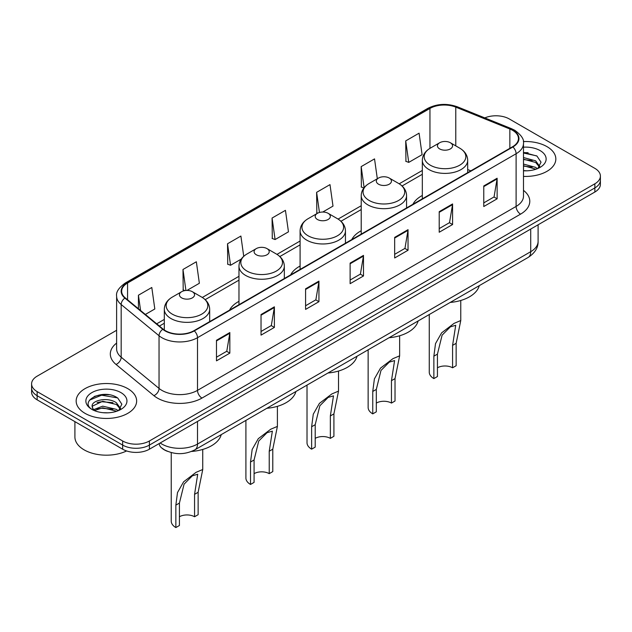 <?xml version="1.0" encoding="UTF-8"?>
<svg xmlns="http://www.w3.org/2000/svg" width="632" height="632" viewBox="0 0 632 632"><rect width="100%" height="100%" fill="white"/><g stroke="black" fill="none" stroke-linecap="round" stroke-linejoin="round"><path stroke-width="0.95" d="M238.975 301.33A33.393 19.276 0 0 0 229.574 310.122M300.089 266.04A33.393 19.276 0 0 0 290.688 274.841M361.212 230.751A33.393 19.276 0 0 0 351.811 239.552M422.326 195.47A33.393 19.276 0 0 0 412.933 204.27M167.535 451.343A18.897 10.91 180 0 1 162.211 448.396L161.35 447.677A12.601 8.429 129.5 0 1 159.153 443.577M108.925 394.747A25.201 14.552 0 0 0 94.176 396.501M528.115 152.731A25.201 14.552 0 0 0 523.486 152.707M116.62 330.283L37.138 376.174A18.897 10.91 0 0 0 31.6 383.885L31.6 392.117A18.897 10.91 0 0 0 37.138 399.835L122.663 449.21A18.897 10.91 0 0 0 149.397 449.21L594.862 192.025A18.897 10.91 0 0 0 600.4 184.307L600.4 180.191A18.897 10.91 0 0 1 594.862 187.909A18.897 10.91 0 0 0 600.4 180.191L600.4 176.075A18.897 10.91 0 0 0 594.862 168.365L509.337 118.982A18.897 10.91 0 0 0 484.799 117.892M31.6 383.885A18.897 10.91 0 0 0 37.138 391.603L122.663 440.986A18.897 10.91 0 0 0 149.397 440.986L149.397 445.094L594.862 187.909L149.397 445.094A18.897 10.91 0 0 1 122.663 445.094A18.897 10.91 0 0 0 149.397 445.094L149.397 449.21M37.138 391.603L37.138 395.719L122.663 445.094L37.138 395.719A18.897 10.91 0 0 1 31.6 388.001A18.897 10.91 0 0 0 37.138 395.719L37.138 399.835M546.98 146.632A30.241 17.459 0 0 0 523.343 141.56A30.241 17.459 0 0 1 546.98 146.632A30.241 17.459 0 0 1 555.836 158.972A30.241 17.459 0 0 0 546.98 146.632M127.79 388.641A30.241 17.459 0 0 0 94.832 384.856A30.241 17.459 0 0 0 76.164 400.988A30.241 17.459 0 0 0 85.02 413.336A30.241 17.459 0 0 0 117.979 417.12A30.241 17.459 0 0 0 136.646 400.988A30.241 17.459 0 0 0 127.79 388.641A30.241 17.459 0 0 0 94.832 384.856A30.241 17.459 0 0 0 76.164 400.988A30.241 17.459 0 0 0 85.02 413.336A30.241 17.459 0 0 0 117.979 417.12A30.241 17.459 0 0 0 136.646 400.988A30.241 17.459 0 0 0 127.79 388.641M512.544 130.295A20.161 11.637 180 0 1 518.445 138.526A20.161 11.637 180 0 1 512.544 146.758L193.945 330.702A20.161 11.637 180 0 1 163.175 329.146L125.31 297.925A20.161 11.637 180 0 1 121.66 291.249A20.161 11.637 180 0 1 127.561 283.018L429.95 108.435A20.161 11.637 180 0 1 455.775 107.132L509.85 128.991A20.161 11.637 180 0 1 512.544 130.295M512.9 130.089A20.666 11.929 0 0 0 510.143 128.754L456.059 106.895A20.666 11.929 0 0 0 429.594 108.23L127.206 282.812A20.666 11.929 0 0 0 124.891 298.091L162.756 329.312A20.666 11.929 0 0 0 194.3 330.907L512.9 146.964A20.666 11.929 0 0 0 512.9 130.089M216.484 340.269L216.484 360.84L229.843 353.13L229.843 332.55L216.484 340.269M216.484 357.191L226.777 351.25L229.795 333.238A5.04 2.907 -120 0 0 229.843 332.55M226.683 351.305L229.843 353.13M261.032 314.546L261.032 335.126L274.391 327.408L274.391 306.828L261.032 314.546M261.032 331.476L271.325 325.527L274.335 307.515A5.04 2.907 -120 0 0 274.391 306.828M271.231 325.583L274.391 327.408M305.58 288.832L305.58 309.404L318.939 301.685L318.939 281.114L305.58 288.832M305.58 305.754L315.866 299.813L318.883 281.793A5.04 2.907 -120 0 0 318.939 281.114M315.779 299.86L318.939 301.685M483.764 185.95L483.764 206.53L497.131 198.811L497.131 178.24L483.764 185.95M483.764 202.88L494.058 196.931L497.076 178.919A5.04 2.907 -120 0 0 497.131 178.24M493.963 196.987L497.131 198.811M439.216 211.673L439.216 232.244L452.583 224.534L452.583 203.954L439.216 211.673M439.216 228.594L449.51 222.654L452.528 204.642A5.04 2.907 -120 0 0 452.583 203.954M449.423 222.709L452.583 224.534M394.668 237.387L394.668 257.967L408.035 250.248L408.035 229.677L394.668 237.387M394.668 254.317L404.962 248.376L407.98 230.356A5.04 2.907 -120 0 0 408.035 229.677M404.875 248.423L408.035 250.248M350.12 263.11L350.12 283.689L363.487 275.971L363.487 255.391L350.12 263.11M350.12 280.031L360.414 274.091L363.432 256.079A5.04 2.907 -120 0 0 363.487 255.391M360.327 274.146L363.487 275.971M523.486 176.391A30.241 17.459 0 0 0 555.836 158.972A30.241 17.459 0 0 1 523.486 176.391M149.397 440.986L594.862 183.794A18.897 10.91 0 0 0 600.4 176.075M186.961 290.428L199.364 283.27L196.347 261.774L182.98 269.485L183.201 289.938M145.352 314.452L154.816 308.993L151.799 287.489L138.432 295.207L138.432 308.748M322.739 212.036L333.001 206.111L329.991 184.615L316.624 192.333L316.837 212.779M377.32 178.738L374.531 158.893L361.172 166.611L361.385 187.064M405.72 140.897L408.738 162.392L422.097 154.674L419.079 133.178L405.72 140.897L405.934 161.342M243.739 256.3L240.895 236.052L227.528 243.77L227.741 264.223M272.076 218.048L275.094 239.552L288.461 231.833L285.443 210.338L272.076 218.048L272.289 238.501M275.094 239.552L272.076 238.422M317.77 213.126L316.624 212.7M316.624 192.333L319.452 212.478M363.866 187.988L361.172 186.985M361.172 166.611L364.127 187.665M408.738 162.392L405.72 161.263M227.528 243.77L230.546 265.266L241.25 259.088M230.546 265.266L227.528 264.137M184.947 290.594L182.98 289.859M182.98 269.485L185.927 290.475M138.432 295.207L140.581 310.517M523.486 170.608L526.954 170.806M523.486 164.075L535.667 167.369L537.326 168.705M523.486 165.703L535.968 169.21M523.486 157.542L535.667 160.836L539.752 166.493M523.486 159.177L535.667 162.471L539.436 166.911M523.486 170.774A20.54 11.858 0 0 0 540.115 167.362A20.54 11.858 0 0 0 540.115 150.59A20.54 11.858 0 0 0 523.486 147.177M537.816 168.507L541.032 162.187L536.963 156.057L523.486 152.375M523.486 153.015L536.687 155.867M523.486 159.548L532.136 160.67M523.486 166.082L532.136 167.204M429.262 314.531L429.262 372.161A15.753 9.093 0 0 0 433.868 378.592L433.868 356.172L435.511 343.611L441.634 332.835L454.084 323.371L460.76 320.543L456.146 343.318L456.146 365.731L452.583 367.792A10.712 6.186 0 0 0 437.439 367.792M452.583 367.792L452.583 345.372L455.719 325.29L450.379 326.847L442.1 335.173L437.439 354.118L437.439 376.53L433.868 378.592M439.659 148.915A7.56 4.361 0 0 0 450.355 148.915A7.56 4.361 0 0 0 450.355 142.745L459.741 148.165A20.832 12.032 0 0 1 459.741 165.173A20.832 12.032 0 0 1 430.274 165.173A20.832 12.032 0 0 1 430.274 148.165C425.146 151.214 422.5 155.259 422.326 160.307A22.681 13.09 0 0 0 428.97 169.566A22.681 13.09 0 0 0 453.689 172.402A22.681 13.09 0 0 0 467.688 160.307C467.522 155.259 464.868 151.214 459.741 148.165L450.355 142.745A7.56 4.361 0 0 0 439.659 142.745A7.56 4.361 0 0 0 439.659 148.915M450.205 302.436A34.649 20.003 0 0 0 479.269 285.656M368.14 349.812L368.14 407.45A15.753 9.093 0 0 0 372.754 413.873L372.754 391.461L374.397 378.892L380.511 368.124L392.962 358.652L399.637 355.832L395.024 378.6L395.024 401.02L391.461 403.074A10.712 6.186 0 0 0 376.317 403.074M391.461 403.074L391.461 380.662L394.597 360.58L389.257 362.136L380.978 370.463L376.317 389.407L376.317 411.819L372.754 413.873M378.544 184.204A7.56 4.361 0 0 0 389.233 184.204A7.56 4.361 0 0 0 389.233 178.034L398.618 183.454A20.832 12.032 0 0 1 398.618 200.463A20.832 12.032 0 0 1 369.159 200.463A20.832 12.032 0 0 1 369.159 183.454C364.024 186.495 361.378 190.548 361.212 195.596A22.681 13.09 0 0 0 367.856 204.855A22.681 13.09 0 0 0 392.567 207.691A22.681 13.09 0 0 0 406.566 195.596C406.4 190.548 403.753 186.495 398.618 183.454L389.233 178.034A7.56 4.361 0 0 0 378.544 178.034A7.56 4.361 0 0 0 378.544 184.204M389.083 337.725A34.649 20.003 0 0 0 418.147 320.945M307.018 385.101L307.018 442.732A15.753 9.093 0 0 0 311.631 449.162L311.631 426.75L313.275 414.181L319.397 403.406L331.847 393.941L338.523 391.113L333.909 413.889L333.909 436.301L330.346 438.363A10.712 6.186 0 0 0 315.202 438.363M330.346 438.363L330.346 415.943L333.483 395.869L328.142 397.417L319.863 405.752L315.202 424.688L315.202 447.108L311.631 449.162M317.422 219.486A7.56 4.361 0 0 0 328.119 219.486A7.56 4.361 0 0 0 328.119 213.316L337.504 218.735A20.832 12.032 0 0 1 337.504 235.744A20.832 12.032 0 0 1 308.037 235.744A20.832 12.032 0 0 1 308.037 218.735C302.91 221.785 300.255 225.829 300.089 230.877A22.681 13.09 0 0 0 306.733 240.136A22.681 13.09 0 0 0 331.452 242.98A22.681 13.09 0 0 0 345.451 230.877C345.285 225.829 342.631 221.785 337.504 218.735L328.119 213.316A7.56 4.361 0 0 0 317.422 213.316A7.56 4.361 0 0 0 317.422 219.486M327.969 373.006A34.649 20.003 0 0 0 357.033 356.227M245.903 420.391L245.903 478.021A15.753 9.093 0 0 0 250.517 484.452L250.517 462.032L252.16 449.471L258.275 438.695L270.725 429.223L277.401 426.403L272.787 449.17L272.787 471.591L269.224 473.644A10.712 6.186 0 0 0 254.08 473.644M269.224 473.644L269.224 451.232L272.36 431.15L267.02 432.707L258.741 441.033L254.08 459.978L254.08 482.39L250.517 484.452M256.308 254.775A7.56 4.361 0 0 0 266.996 254.775A7.56 4.361 0 0 0 266.996 248.605L276.382 254.025A20.832 12.032 0 0 1 276.382 271.033A20.832 12.032 0 0 1 246.922 271.033A20.832 12.032 0 0 1 246.922 254.025C241.787 257.074 239.141 261.119 238.975 266.167A22.681 13.09 0 0 0 245.619 275.426A22.681 13.09 0 0 0 270.33 278.262A22.681 13.09 0 0 0 284.329 266.167C284.163 261.119 281.517 257.074 276.382 254.025L266.996 248.605A7.56 4.361 0 0 0 256.308 248.605A7.56 4.361 0 0 0 256.308 254.775M266.846 408.296A34.649 20.003 0 0 0 295.91 391.516M171.24 452.583L171.24 521.124A15.753 9.093 0 0 0 175.854 527.554L175.854 505.142L177.497 492.573L183.62 481.797L196.07 472.333L202.746 469.505L198.132 492.281L198.132 514.693L194.561 516.755A10.712 6.186 0 0 0 179.417 516.755M194.561 516.755L194.561 494.335L197.705 474.261L192.357 475.809L184.078 484.144L179.417 503.08L179.417 525.5L175.854 527.554M181.645 297.877A7.56 4.361 0 0 0 192.341 297.877A7.56 4.361 0 0 0 192.341 291.708L201.727 297.127A20.832 12.032 0 0 1 201.727 314.136A20.832 12.032 0 0 1 172.26 314.136A20.832 12.032 0 0 1 172.26 297.127C167.132 300.176 164.478 304.221 164.312 309.269A22.681 13.09 0 0 0 170.956 318.528A22.681 13.09 0 0 0 195.667 321.364A22.681 13.09 0 0 0 209.674 309.269C209.5 304.221 206.854 300.176 201.727 297.127L192.341 291.708A7.56 4.361 0 0 0 181.645 291.708A7.56 4.361 0 0 0 181.645 297.877M191.559 451.453A34.649 20.003 0 0 0 221.247 434.618M74.908 421.639L74.908 436.996A31.497 18.186 0 0 0 84.135 449.858A31.497 18.186 0 0 0 126.598 450.956M102.969 412.68L107.764 412.822M93.544 409.67L102.724 406.171L116.478 409.386L118.145 410.721M94.389 410.547L102.724 407.798L116.778 411.227M93.694 410.302L92.217 406.85A14.244 8.224 0 0 0 94.516 410.658M120.57 408.501L116.478 402.853C107.93 396.477 90.337 400.412 92.217 406.85L92.161 406.226M92.256 407.055L92.651 405.997L102.724 401.273L116.478 404.488L120.246 408.928M118.626 410.524L121.85 404.204L117.773 398.065C103.364 387.708 77.752 401.36 92.541 409.733L93.275 410.176M120.933 392.606A20.54 11.858 0 0 0 91.885 392.606A20.54 11.858 0 0 0 91.885 409.378A20.54 11.858 0 0 0 120.933 409.378A20.54 11.858 0 0 0 120.933 392.606M89.539 400.127L101.602 395.182L117.497 397.884M97.075 402.537L101.602 401.715L112.946 402.687M97.075 409.07L101.602 408.248L112.946 409.22M160.173 442.993A25.201 14.552 0 0 0 161.871 444.067A25.201 14.552 0 0 0 197.508 444.067L530.714 251.694A25.201 14.552 0 0 0 538.101 241.4C538.282 247.657 534.948 253.005 528.107 257.461L194.893 449.834A12.601 7.276 60 0 0 197.508 444.067L197.508 421.433M530.714 229.06L530.714 251.694A12.601 7.276 60 0 1 528.107 257.461M594.862 192.025L594.862 183.794M122.663 449.21L122.663 440.986M523.486 190.366A31.497 18.186 180 0 1 520.563 214.137L201.964 398.081A6.296 3.634 60 0 1 197.508 390.371L516.107 206.427A25.201 14.552 0 0 0 523.486 196.141L523.486 143.464A25.201 14.552 180 0 1 516.107 153.75A6.296 3.634 -120 0 0 512.9 146.964M201.964 398.081A31.497 18.186 180 0 1 157.415 398.081A31.497 18.186 180 0 1 153.884 395.656L116.019 364.435A31.497 18.186 180 0 1 116.62 343.089M161.871 390.371A25.201 14.552 0 0 0 197.508 390.371L197.508 337.693A25.201 14.552 180 0 1 159.043 335.75L121.178 304.529A25.201 14.552 180 0 1 116.62 296.187L116.62 348.856A25.201 14.552 0 0 0 121.178 357.206L159.043 388.427A25.201 14.552 0 0 0 161.871 390.371M523.486 143.464C524.323 139.53 521.432 135.137 514.803 130.295L511.486 128.683A6.296 2.947 112 0 0 510.143 128.754M511.486 128.683L457.41 106.824C446.974 103.135 437.067 103.664 427.69 108.428A6.296 3.634 60 0 1 429.594 108.23M127.206 282.812A6.296 3.634 -120 0 0 125.302 283.01C118.769 287.71 115.869 292.103 116.62 296.187M124.891 298.091A6.296 4.211 129.5 0 0 121.178 304.529L121.178 357.206A6.296 4.211 -50.5 0 1 116.019 364.435M457.41 106.824A6.296 2.947 112 0 0 456.059 106.895M162.756 329.312A6.296 4.211 129.5 0 0 159.043 335.75L159.043 388.427A6.296 4.211 -50.5 0 1 153.884 395.656M194.3 330.907A6.296 3.634 60 0 1 197.508 337.693L516.107 153.75L516.107 206.427A6.296 3.634 60 0 0 520.563 214.137M127.561 283.018L127.561 299.781M509.85 128.991L509.85 148.307M455.775 107.132L455.775 145.874M470.84 170.83L467.688 169.558M429.95 108.435L429.95 148.354M422.326 170.45L399.203 183.801M361.212 205.732L338.088 219.083M300.089 241.021L276.966 254.372M238.975 276.31L202.303 297.475M164.312 319.413L156.697 323.805M350.12 263.765L363.432 256.079M394.668 238.043L407.98 230.356M439.216 212.32L452.528 204.642M483.764 186.606L497.076 178.919M305.58 289.48L318.883 281.793M261.032 315.202L274.335 307.515M216.484 340.917L229.795 333.238M437.439 354.118L433.868 356.172M456.146 343.318L452.583 345.372M376.317 389.407L372.754 391.461M395.024 378.6L391.461 380.662M315.202 424.688L311.631 426.75M333.909 413.889L330.346 415.943M254.08 459.978L250.517 462.032M272.787 449.17L269.224 451.232M179.417 503.08L175.854 505.142M198.132 492.281L194.561 494.335M194.893 449.834C184.757 454.929 174.614 454.929 164.478 449.834L161.35 447.677M538.101 241.4L538.101 224.795M427.69 108.428L125.302 283.01M422.326 174.282L402.078 185.974M361.212 209.571L340.956 221.263M300.089 244.853L279.842 256.545M238.975 280.142L205.179 299.655M164.312 323.244L159.438 326.065M460.76 320.543L460.76 300.477M467.688 172.655L467.688 160.307M422.326 198.843L422.326 160.307M439.659 142.745L430.274 148.165M399.637 355.832L399.637 335.766M406.566 207.936L406.566 195.596M361.212 234.124L361.212 195.596M378.544 178.034L369.159 183.454M338.523 391.113L338.523 371.047M345.451 243.225L345.451 230.877M300.089 269.414L300.089 230.877M317.422 213.316L308.037 218.735M277.401 426.403L277.401 406.337M284.329 278.514L284.329 266.167M238.975 304.703L238.975 266.167M256.308 248.605L246.922 254.025M202.738 469.505L202.738 449.439M209.674 321.617L209.674 309.269M164.312 329.999L164.312 309.269M181.645 291.708L172.26 297.127"/></g></svg>
